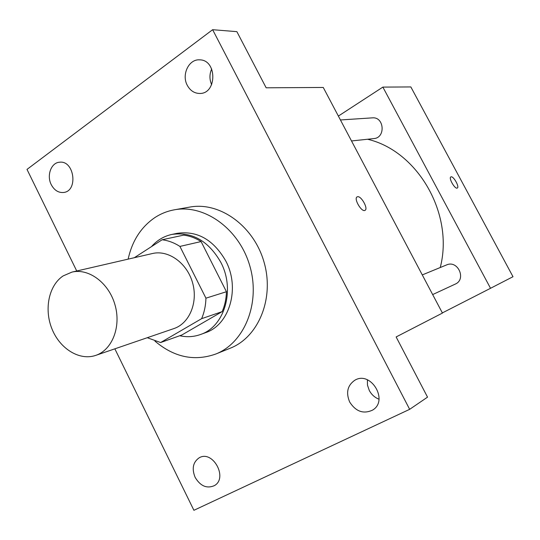 <?xml version="1.0" encoding="UTF-8"?>
<svg xmlns="http://www.w3.org/2000/svg" width="540" height="540" viewBox="0 0 540 540"><rect width="100%" height="100%" fill="white"/><g stroke="black" fill="none" stroke-linecap="round" stroke-linejoin="round"><path stroke-width="0.81" d="M63.167 275.9L71.935 272.106C88.79 268.002 108.837 282.92 114.993 304.837C121.358 326.687 112.239 349.954 95.756 355.381C79.603 360.983 60.008 348.894 52.036 329.09C43.909 309.359 48.735 285.41 63.167 275.9M71.935 272.106L152.449 253.523C168.372 249.662 187.009 262.946 192.537 282.65C198.268 302.306 189.472 323.433 173.921 328.57L95.756 355.381M160.616 342.542L201.623 318.668C204.316 312.37 205.747 305.539 205.936 298.175L226.442 291.722C226.24 298.877 224.816 305.512 222.156 311.634L181.852 334.982L160.616 342.542L147.272 337.716M205.936 298.175L179.921 246.422C174.218 242.75 168.271 240.536 162.101 239.767L134.298 257.715M226.442 291.722L201.096 241.556L179.921 246.422M201.096 241.556C195.507 238.012 189.689 235.872 183.634 235.143L162.101 239.767M179.726 335.738C186.853 337.318 193.759 336.906 200.455 334.517C224.593 326.754 235.494 289.771 220.779 262.271C208.406 240.827 192.091 231.552 171.828 234.441C163.856 236.203 157.072 240.26 151.483 246.618M171.828 234.441L177.066 233.341C197.242 230.459 213.469 239.659 225.767 260.942C240.388 288.225 229.513 324.952 205.484 332.687L200.455 334.517M222.156 311.634L201.623 318.668M128.149 259.132C132.104 241.029 140.94 227.225 154.663 217.728C160.718 213.725 167.312 211.079 174.447 209.797C204.748 204.066 239.483 229.176 249.912 266.24C260.665 303.21 244.458 342.893 215.71 354.051C194.285 361.577 174.029 357.264 154.94 341.111M174.447 209.797L189.803 207.083C219.699 201.44 253.861 225.956 264.06 262.19C274.57 298.343 258.538 337.216 230.182 348.233L215.71 354.051M195.143 477.387C191.646 468.72 192.969 462.206 199.105 457.853C212.699 449.483 228.42 478.163 214.272 485.683C206.759 488.835 200.381 486.068 195.143 477.387M51.266 184.68C46.453 175.588 51.124 162.655 59.508 162.23C74.432 160.036 78.455 191.342 63.443 192.49C58.327 192.847 54.27 190.242 51.266 184.68M187.299 85.354C181.352 74.749 188.804 58.995 199.557 59.852C217.296 59.63 217.168 94.142 199.537 93.461C194.279 93.305 190.195 90.605 187.299 85.354M349.677 402.023C345.782 392.675 347.463 385.432 354.733 380.302C370.771 370.264 389.063 400.694 372.539 410.123C363.454 414.288 355.833 411.581 349.677 402.023M114.851 348.833L193.907 510.3L409.658 409.334L212.632 29.7L27 169.405L76.741 270.999M409.658 409.334L427.532 397.143L396.131 336.947L442.442 313.079L323.257 87.46L266.159 87.804L236.871 31.651L212.632 29.7M357.089 196.904L357.487 196.749C361.213 195.581 368.577 208.899 365.006 210.35C361.631 212.564 353.383 198.403 357.149 196.871L357.494 196.749C361.166 195.588 368.496 208.724 365.06 210.316M211.687 68.938C209.392 74.176 209.378 79.427 211.653 84.692M367.376 379.816L367.49 385.189L369.272 390.42C371.513 394.619 374.753 397.548 378.992 399.202M367.571 139.246C417.744 150.944 454.221 213.962 440.249 267.529M422.28 274.914L446.587 264.924C457.846 259.7 466.729 279.382 455.227 284.121L432.668 294.577M340.43 119.961L372.33 117.862C384.284 116.552 385.844 137.855 373.876 138.578L351.52 140.953M442.355 312.91L490.529 288.293L382.867 87.102L338.371 116.073M382.867 87.102L410.839 86.933L513 276.709L490.529 288.293M450.866 176.897L451.055 176.83C453.58 175.979 459.749 187.09 457.279 188.028C455.018 189.567 448.288 177.876 450.873 176.897L451.062 176.83C453.573 175.986 459.749 187.09 457.272 188.028"/></g></svg>
